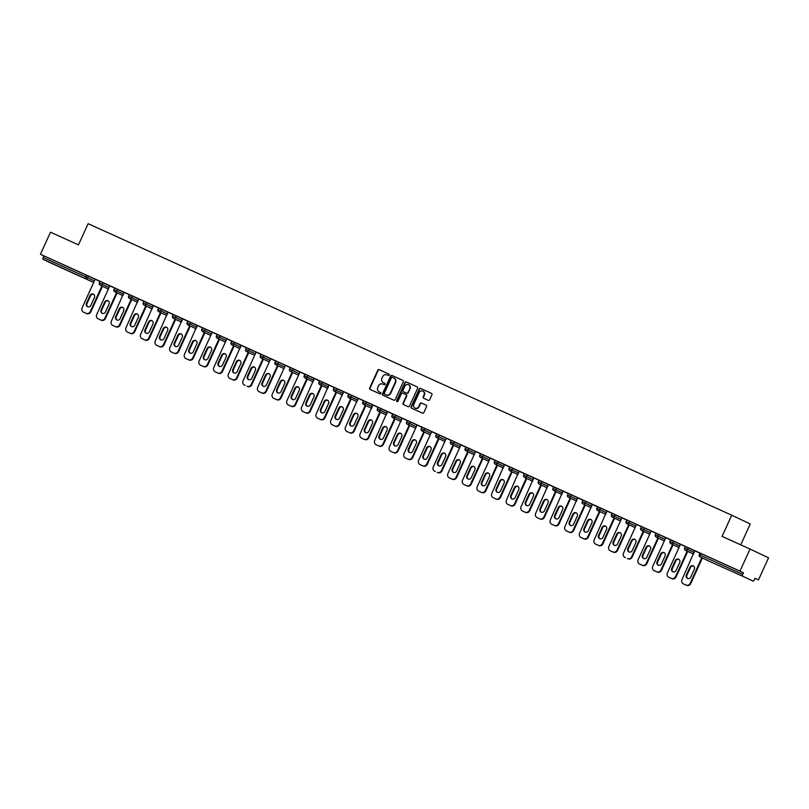 <?xml version="1.0" encoding="UTF-8"?>
<svg xmlns="http://www.w3.org/2000/svg" width="809" height="809" viewBox="0 0 809 809"><rect width="100%" height="100%" fill="white"/><g stroke="black" fill="none" stroke-linecap="round" stroke-linejoin="round"><path stroke-width="1.21" d="M389.25 375.073A0.758 0.708 -64.7 0 0 388.927 374.082L379.148 369.652A1.092 1.011 -64.7 0 0 377.773 370.229L369.652 388.047A1.092 1.011 -64.7 0 0 370.107 389.442L379.906 393.882A0.758 0.708 -64.7 0 0 380.867 393.477A0.758 0.708 -64.7 0 0 380.533 392.496L379.269 391.92A3.479 3.236 -64.7 0 1 377.773 387.42L378.44 385.933A3.479 3.236 -64.7 0 1 382.839 384.103L384.103 384.679A0.758 0.708 -64.7 0 0 385.064 384.275A0.758 0.708 -64.7 0 0 384.73 383.294L383.466 382.718A3.479 3.236 -64.7 0 1 381.959 378.218L382.637 376.731A3.479 3.236 -64.7 0 1 387.026 374.901L388.3 375.467A0.758 0.708 -64.7 0 0 389.25 375.073M730.891 570.921L739.719 574.987L730.891 570.921M60.453 267.253L69.281 271.318L60.453 267.253M428.305 400.344A1.092 1.011 -64.7 0 0 429.68 399.767L431.955 394.772A1.092 1.011 -64.7 0 0 431.5 393.366L420.619 388.441A1.092 1.011 -64.7 0 0 419.244 389.018L411.134 406.826A1.092 1.011 -64.7 0 0 411.589 408.232L422.46 413.156A1.092 1.011 -64.7 0 0 423.835 412.59L426.586 406.543A1.092 1.011 -64.7 0 0 426.131 405.147L421.469 403.034A1.092 1.011 -64.7 0 0 420.093 403.61L418.728 406.603A2.912 2.7 -64.7 0 1 415.027 408.12A2.912 2.7 -64.7 0 1 413.803 404.369L419.153 392.638A2.912 2.7 -64.7 0 1 422.854 391.131A2.912 2.7 -64.7 0 1 424.078 394.873L423.188 396.825A1.092 1.011 -64.7 0 0 423.643 398.23L428.305 400.344M40.45 254.279L50.512 232.203L78.463 244.864L88.12 223.688L731.73 515.202L722.083 536.377L750.034 549.038L739.972 571.124L40.45 254.279L43.908 255.927L43.18 257.535L85.663 276.779L86.401 275.171L43.908 255.927M403.317 381.797A1.092 1.011 -64.7 0 0 402.852 380.392L391.991 375.477A1.092 1.011 -64.7 0 0 390.616 376.043L382.495 393.862A1.092 1.011 -64.7 0 0 382.95 395.257L393.831 400.192A1.092 1.011 -64.7 0 0 395.207 399.616L403.317 381.797M417.272 386.935L406.3 381.959L417.171 386.874A1.092 1.011 -64.7 0 1 417.181 386.884L417.171 386.874M403.762 404.692A1.092 1.011 -64.7 0 1 403.398 403.337L403.024 403.165A1.092 1.011 -64.7 0 0 403.479 404.561L408.151 406.674A1.092 1.011 -64.7 0 0 409.516 406.098L417.636 388.28A1.092 1.011 -64.7 0 0 417.181 386.884M403.024 403.165L406.32 395.935A1.092 1.011 -64.7 0 0 405.855 394.529L402.771 393.134A1.092 1.011 -64.7 0 0 401.395 393.7L397.967 401.224A0.758 0.708 -64.7 0 1 396.997 401.628A0.758 0.708 -64.7 0 1 396.673 400.647L404.935 382.526A1.092 1.011 -64.7 0 1 406.3 381.959M740.741 544.831L750.246 523.969L731.73 515.202M53.525 264.28L93.692 282.462L53.525 264.27A1.658 0.617 -65.6 0 1 53.525 264.27A1.658 0.617 -65.6 0 1 53.525 264.28L43.039 259.315A1.658 0.617 -65.6 0 1 43.18 257.535M750.034 549.038L768.55 557.806L758.488 579.891L754.999 578.314M739.972 571.124L743.431 572.762L742.692 574.38A1.658 0.617 114.4 0 0 742.561 576.15L753.048 581.115A1.658 0.617 114.4 0 0 754.291 579.861L755.019 578.253L758.488 579.891M86.401 275.171L100.033 281.461M700.088 553.144L700.938 553.518L700.21 555.136L742.692 574.38M743.431 572.762L700.938 553.518M685.456 546.52L695.052 551M670.823 539.886L685.314 546.55M656.2 533.262L670.681 539.927M641.567 526.629L656.048 533.293M626.935 520.005L641.416 526.669M612.302 513.381L621.888 517.861M597.669 506.747L607.256 511.237M583.036 500.124L592.623 504.604M568.403 493.5L578 497.98M553.771 486.866L563.367 491.356M539.138 480.243L548.735 484.722M524.505 473.619L534.102 478.099M509.872 466.985L519.469 471.475M495.239 460.361L504.836 464.841M480.617 453.728L495.098 460.392M465.984 447.104L480.465 453.768M451.351 440.48L465.832 447.144M436.718 433.846L451.2 440.511M422.086 427.223L431.672 431.703M407.453 420.599L421.934 427.263M392.82 413.965L402.417 418.455M378.187 407.342L387.784 411.821M363.554 400.718L373.151 405.198M348.922 394.084L358.518 398.574M334.289 387.46L343.886 391.94M319.656 380.827L329.253 385.317M305.033 374.203L314.62 378.683M290.401 367.579L304.882 374.243M275.768 360.945L290.249 367.61M261.135 354.322L275.616 360.986M246.502 347.698L260.983 354.362M231.87 341.064L241.456 345.554M217.237 334.441L231.728 341.105M202.604 327.817L217.095 334.471M187.971 321.183L197.568 325.673M173.338 314.559L182.935 319.039M158.706 307.926L168.302 312.416M144.083 301.302L153.67 305.782M129.45 294.678L139.037 299.158M114.817 288.044L124.404 292.534M100.185 281.421L114.666 288.085M112.805 325.44L115.889 326.846L112.805 325.44A3.327 3.084 -64.7 0 1 111.369 321.143L124.04 292.332L129.298 294.709M127.438 332.064L130.522 333.48L127.438 332.064A3.327 3.084 -64.7 0 1 126.002 327.766L138.673 298.956L143.931 301.342M142.071 338.698L145.155 340.104L142.071 338.698A3.327 3.084 -64.7 0 1 140.635 334.39L153.305 305.59L158.564 307.966M156.703 345.322L159.788 346.727L156.703 345.322A3.327 3.084 -64.7 0 1 155.267 341.024L167.938 312.213L173.197 314.59M171.336 351.945L174.42 353.361L171.336 351.945A3.327 3.084 -64.7 0 1 169.9 347.648L182.571 318.837L187.83 321.224M185.959 358.579L189.053 359.985L185.959 358.579A3.327 3.084 -64.7 0 1 184.523 354.271L197.204 325.471L202.462 327.847M229.857 378.46L232.952 379.866L229.857 378.46A3.327 3.084 -64.7 0 1 228.421 374.162L241.102 345.352L246.351 347.728M303.021 411.599L306.105 413.005L303.021 411.599A3.327 3.084 -64.7 0 1 301.585 407.291L314.256 378.491L319.515 380.867M317.654 418.223L320.738 419.628L317.654 418.223A3.327 3.084 -64.7 0 1 316.218 413.925L328.889 385.114L334.147 387.491M332.287 424.846L335.371 426.262L332.287 424.846A3.327 3.084 -64.7 0 1 330.851 420.549L343.522 391.738L348.78 394.125M346.909 431.48L350.004 432.886L346.909 431.48A3.327 3.084 -64.7 0 1 345.483 427.172L358.154 398.372L363.413 400.748M361.542 438.104L364.637 439.509L361.542 438.104A3.327 3.084 -64.7 0 1 360.106 433.806L372.787 404.996L378.046 407.372M376.175 444.728L379.269 446.143L376.175 444.728A3.327 3.084 -64.7 0 1 374.739 440.43L387.42 411.619L392.678 414.006M390.808 451.361L393.902 452.767L390.808 451.361A3.327 3.084 -64.7 0 1 389.372 447.064L402.053 418.253L407.311 420.629M431.682 431.682L436.567 433.887M493.237 497.747L496.322 499.163L493.237 497.747A3.327 3.084 -64.7 0 1 491.801 493.45L504.472 464.639L509.731 467.026M507.87 504.381L510.954 505.787L507.87 504.381A3.327 3.084 -64.7 0 1 506.434 500.073L519.105 471.273L524.363 473.649M522.493 511.005L525.587 512.41L522.493 511.005A3.327 3.084 -64.7 0 1 521.067 506.707L533.738 477.897L538.996 480.273M537.125 517.629L540.22 519.044L537.125 517.629A3.327 3.084 -64.7 0 1 535.689 513.331L548.371 484.52L553.629 486.907M551.758 524.262L554.853 525.668L551.758 524.262A3.327 3.084 -64.7 0 1 550.322 519.965L563.003 491.154L568.262 493.53M566.391 530.886L569.485 532.302L566.391 530.886A3.327 3.084 -64.7 0 1 564.955 526.588L577.636 497.778L582.895 500.164M581.024 537.51L584.118 538.925L581.024 537.51A3.327 3.084 -64.7 0 1 579.588 533.212L592.269 504.411L597.517 506.788M595.657 544.144L598.741 545.549L595.657 544.144A3.327 3.084 -64.7 0 1 594.221 539.846L606.902 511.035L612.15 513.412M621.899 517.841L626.783 520.045M683.453 583.906L686.538 585.311L683.453 583.906A3.327 3.084 -64.7 0 1 682.017 579.608L694.688 550.798L699.947 553.174M384.811 383.335L383.84 382.89M380.624 392.547L379.643 392.102M389.008 374.132L379.512 369.834A1.092 1.011 -64.7 0 0 378.147 370.401L370.026 388.219A1.092 1.011 -64.7 0 0 370.391 389.574M402.953 380.442L392.355 375.649A1.092 1.011 -64.7 0 0 390.99 376.225L382.869 394.034A1.092 1.011 -64.7 0 0 383.233 395.389M392.365 377.318A0.758 0.708 -64.7 0 0 391.404 377.722L384.285 393.356A0.758 0.708 -64.7 0 0 384.609 394.337L385.944 394.944A3.479 3.236 -64.7 0 0 390.332 393.113L395.207 382.424A3.479 3.236 -64.7 0 0 393.7 377.924L392.365 377.318M393.791 377.965L394.074 378.096A3.479 3.236 -64.7 0 1 395.581 382.596L390.707 393.285A3.479 3.236 -64.7 0 1 386.318 395.126L384.983 394.519M403.398 403.337L406.694 396.107A1.092 1.011 -64.7 0 0 406.219 394.701L406.239 394.711M406.674 382.131A1.092 1.011 -64.7 0 0 405.299 382.708L397.047 400.819A0.758 0.708 -64.7 0 0 397.199 401.679M409.738 388.441A2.912 2.7 -64.7 0 0 408.515 384.69A2.912 2.7 -64.7 0 0 404.813 386.206L402.933 390.342A1.092 1.011 -64.7 0 0 403.398 391.748L406.482 393.144A1.092 1.011 -64.7 0 0 407.857 392.567L410.102 388.613A2.912 2.7 -64.7 0 0 408.697 384.791M410.102 388.613L408.221 392.749A1.092 1.011 -64.7 0 1 406.856 393.316L403.772 391.92M423.036 391.222A2.912 2.7 -64.7 0 1 424.442 395.045L423.552 397.007A1.092 1.011 -64.7 0 0 423.926 398.352M415.209 408.201A2.912 2.7 -64.7 0 0 419.102 406.775L418.728 406.603M426.222 405.198L421.833 403.206A1.092 1.011 -64.7 0 0 420.468 403.782L419.102 406.775M431.581 393.417L420.993 388.613A1.092 1.011 -64.7 0 0 419.618 389.19L411.498 407.008A1.092 1.011 -64.7 0 0 411.872 408.363M84.096 312.446L86.624 313.599L84.096 312.446A3.327 3.084 115.3 0 1 84.005 312.405M86.067 313.336A3.327 3.084 -64.7 0 0 90.264 311.576L90.82 311.839L102.47 286.275M90.82 311.839A3.327 3.084 115.3 0 1 86.624 313.599M87.817 306.803A2.609 2.417 115.3 0 1 86.998 303.597L90.578 295.74A2.609 2.417 115.3 0 1 93.611 294.274M83.539 312.183A3.327 3.084 -64.7 0 1 82.103 307.885L95.159 279.247M90.264 311.576L101.914 286.012M90.021 295.477A2.609 2.417 115.3 0 1 93.338 294.122A2.609 2.417 115.3 0 1 94.431 297.469L90.851 305.337A2.609 2.417 115.3 0 1 87.524 306.692A2.609 2.417 115.3 0 1 86.442 303.335L90.021 295.477L90.578 295.74M98.728 319.07L101.256 320.222L98.728 319.07A3.327 3.084 115.3 0 1 98.637 319.029M100.7 319.959A3.327 3.084 -64.7 0 0 104.897 318.21L105.453 318.473L117.103 292.909M105.453 318.473A3.327 3.084 115.3 0 1 101.256 320.222M102.45 313.427A2.609 2.417 115.3 0 1 101.631 310.231L105.21 302.364A2.609 2.417 115.3 0 1 108.244 300.897M98.172 318.807A3.327 3.084 -64.7 0 1 96.736 314.509L109.791 285.87M104.897 318.21L116.547 292.646M104.654 302.101A2.609 2.417 115.3 0 1 107.971 300.746A2.609 2.417 115.3 0 1 109.063 304.093L105.483 311.961A2.609 2.417 115.3 0 1 102.156 313.316A2.609 2.417 115.3 0 1 101.074 309.968L104.654 302.101L105.21 302.364M115.333 326.583A3.327 3.084 -64.7 0 0 119.53 324.834L120.086 325.097L131.736 299.532M120.086 325.097A3.327 3.084 115.3 0 1 115.889 326.846M117.083 320.061A2.609 2.417 115.3 0 1 116.253 316.855L119.843 308.987A2.609 2.417 115.3 0 1 122.877 307.521M119.53 324.834L131.179 299.269M119.287 308.725A2.609 2.417 115.3 0 1 122.604 307.369A2.609 2.417 115.3 0 1 123.696 310.727L120.106 318.594A2.609 2.417 115.3 0 1 116.789 319.949A2.609 2.417 115.3 0 1 115.707 316.592L119.287 308.725L119.843 308.987M127.994 332.327A3.327 3.084 115.3 0 1 127.903 332.287L127.387 332.044M129.966 333.217A3.327 3.084 -64.7 0 0 134.163 331.468L134.719 331.73L146.368 306.156M134.719 331.73A3.327 3.084 115.3 0 1 130.522 333.48M131.715 326.684A2.609 2.417 115.3 0 1 130.886 323.489L134.476 315.621A2.609 2.417 115.3 0 1 137.51 314.155M134.163 331.468L145.812 305.893M133.92 315.358A2.609 2.417 115.3 0 1 137.237 314.003A2.609 2.417 115.3 0 1 138.329 317.35L134.739 325.218A2.609 2.417 115.3 0 1 131.422 326.573A2.609 2.417 115.3 0 1 130.33 323.226L133.92 315.358L134.476 315.621M144.599 339.841A3.327 3.084 -64.7 0 0 148.795 338.091L149.352 338.354L161.001 312.79M149.352 338.354A3.327 3.084 115.3 0 1 145.155 340.104M146.338 333.318A2.609 2.417 115.3 0 1 145.519 330.112L149.109 322.245A2.609 2.417 115.3 0 1 152.143 320.779M148.795 338.091L160.445 312.527M148.553 321.982A2.609 2.417 115.3 0 1 151.87 320.627A2.609 2.417 115.3 0 1 152.962 323.984L149.372 331.842A2.609 2.417 115.3 0 1 146.055 333.197A2.609 2.417 115.3 0 1 144.963 329.85L148.553 321.982L149.109 322.245M159.231 346.464A3.327 3.084 -64.7 0 0 163.428 344.715L163.984 344.978L175.634 319.413M163.984 344.978A3.327 3.084 115.3 0 1 159.788 346.727M160.971 339.942A2.609 2.417 115.3 0 1 160.152 336.736L163.742 328.879A2.609 2.417 115.3 0 1 166.765 327.402M163.428 344.715L175.078 319.151M163.185 328.606A2.609 2.417 115.3 0 1 166.502 327.251A2.609 2.417 115.3 0 1 167.594 330.608L164.005 338.475A2.609 2.417 115.3 0 1 160.688 339.831A2.609 2.417 115.3 0 1 159.595 336.473L163.185 328.606L163.742 328.879M173.864 353.098A3.327 3.084 -64.7 0 0 178.061 351.349L178.607 351.612L190.267 326.037M178.607 351.612A3.327 3.084 115.3 0 1 174.42 353.361M175.604 346.565A2.609 2.417 115.3 0 1 174.784 343.37L178.374 335.502A2.609 2.417 115.3 0 1 181.398 334.036M178.061 351.349L189.71 325.774M177.818 335.239A2.609 2.417 115.3 0 1 181.135 333.884A2.609 2.417 115.3 0 1 182.227 337.232L178.637 345.099A2.609 2.417 115.3 0 1 175.32 346.454A2.609 2.417 115.3 0 1 174.228 343.107L177.818 335.239L178.374 335.502M188.497 359.722A3.327 3.084 -64.7 0 0 192.684 357.972L193.24 358.235L204.899 332.671M193.24 358.235A3.327 3.084 115.3 0 1 189.053 359.985M190.236 353.199A2.609 2.417 115.3 0 1 189.417 349.994L193.007 342.126A2.609 2.417 115.3 0 1 196.031 340.66M192.684 357.972L204.343 332.408M192.451 341.863A2.609 2.417 115.3 0 1 195.768 340.508A2.609 2.417 115.3 0 1 196.86 343.865L193.27 351.723A2.609 2.417 115.3 0 1 189.953 353.078A2.609 2.417 115.3 0 1 188.861 349.731L192.451 341.863L193.007 342.126M201.148 365.466L203.686 366.608L201.148 365.466A3.327 3.084 115.3 0 1 201.067 365.425M203.13 366.346A3.327 3.084 -64.7 0 0 207.316 364.596L207.873 364.859L219.522 339.295M207.873 364.859A3.327 3.084 115.3 0 1 203.686 366.608M204.869 359.823A2.609 2.417 115.3 0 1 204.05 356.617L207.63 348.76A2.609 2.417 115.3 0 1 210.664 347.283M200.592 365.203A3.327 3.084 -64.7 0 1 199.156 360.905L212.211 332.266M207.316 364.596L218.976 339.032M207.074 348.497A2.609 2.417 115.3 0 1 210.401 347.142A2.609 2.417 115.3 0 1 211.483 350.489L207.903 358.357A2.609 2.417 115.3 0 1 204.586 359.712A2.609 2.417 115.3 0 1 203.494 356.354L207.074 348.497L207.63 348.76M215.781 372.089L218.319 373.242L215.781 372.089A3.327 3.084 115.3 0 1 215.7 372.049M217.763 372.979A3.327 3.084 -64.7 0 0 221.949 371.23L222.505 371.493L234.155 345.918M222.505 371.493A3.327 3.084 115.3 0 1 218.319 373.242M219.502 366.447A2.609 2.417 115.3 0 1 218.683 363.251L222.263 355.384A2.609 2.417 115.3 0 1 225.296 353.917M215.224 371.827A3.327 3.084 -64.7 0 1 213.788 367.529L226.844 338.89M221.949 371.23L233.599 345.655M221.706 355.121A2.609 2.417 115.3 0 1 225.033 353.766A2.609 2.417 115.3 0 1 226.115 357.113L222.536 364.98A2.609 2.417 115.3 0 1 219.219 366.335A2.609 2.417 115.3 0 1 218.127 362.988L221.706 355.121L222.263 355.384M232.395 379.603A3.327 3.084 -64.7 0 0 236.582 377.854L237.138 378.116L248.788 352.552M237.138 378.116A3.327 3.084 115.3 0 1 232.952 379.866M234.135 373.08A2.609 2.417 115.3 0 1 233.316 369.875L236.895 362.007A2.609 2.417 115.3 0 1 239.929 360.541M236.582 377.854L248.232 352.289M236.339 361.744A2.609 2.417 115.3 0 1 239.656 360.389A2.609 2.417 115.3 0 1 240.748 363.747L237.168 371.614A2.609 2.417 115.3 0 1 233.852 372.969A2.609 2.417 115.3 0 1 232.759 369.612L236.339 361.744L236.895 362.007M256.109 352.148L243.054 380.786A3.327 3.084 -64.7 0 0 244.449 385.064L244.49 385.084A3.327 3.084 -64.7 0 0 244.49 385.084L245.046 385.347A3.327 3.084 115.3 0 1 244.955 385.306M247.028 386.237A3.327 3.084 -64.7 0 0 251.215 384.477L251.771 384.74L263.421 359.176M251.771 384.74A3.327 3.084 115.3 0 1 247.574 386.5M248.767 379.704A2.609 2.417 115.3 0 1 247.948 376.498L251.528 368.641A2.609 2.417 115.3 0 1 254.562 367.175M251.215 384.477L262.864 358.913M250.972 368.378A2.609 2.417 115.3 0 1 254.289 367.023A2.609 2.417 115.3 0 1 255.381 370.37L251.801 378.238A2.609 2.417 115.3 0 1 248.484 379.593A2.609 2.417 115.3 0 1 247.392 376.236L250.972 368.378L251.528 368.641M259.679 391.971L262.207 393.123L259.679 391.971A3.327 3.084 115.3 0 1 259.588 391.93M261.651 392.861A3.327 3.084 -64.7 0 0 265.848 391.111L266.404 391.374L278.053 365.81M266.404 391.374A3.327 3.084 115.3 0 1 262.207 393.123M263.4 386.328A2.609 2.417 115.3 0 1 262.581 383.132L266.161 375.265A2.609 2.417 115.3 0 1 269.195 373.798M259.123 391.708A3.327 3.084 -64.7 0 1 257.687 387.41L270.742 358.771M265.848 391.111L277.497 365.547M265.605 375.002A2.609 2.417 115.3 0 1 268.922 373.647A2.609 2.417 115.3 0 1 270.014 376.994L266.434 384.862A2.609 2.417 115.3 0 1 263.107 386.217A2.609 2.417 115.3 0 1 262.025 382.869L265.605 375.002L266.161 375.265M274.312 398.604L276.84 399.747L274.312 398.604A3.327 3.084 115.3 0 1 274.221 398.564M276.284 399.484A3.327 3.084 -64.7 0 0 280.48 397.735L281.036 397.998L292.686 372.433M281.036 397.998A3.327 3.084 115.3 0 1 276.84 399.747M278.033 392.962A2.609 2.417 115.3 0 1 277.214 389.756L280.794 381.888A2.609 2.417 115.3 0 1 283.828 380.422M273.755 398.341A3.327 3.084 -64.7 0 1 272.32 394.044L285.375 365.405M280.48 397.735L292.13 372.17M280.238 381.626A2.609 2.417 115.3 0 1 283.554 380.27A2.609 2.417 115.3 0 1 284.647 383.628L281.067 391.495A2.609 2.417 115.3 0 1 277.74 392.85A2.609 2.417 115.3 0 1 276.658 389.493L280.238 381.626L280.794 381.888M288.944 405.228L291.473 406.381L288.944 405.228A3.327 3.084 115.3 0 1 288.853 405.188M290.916 406.118A3.327 3.084 -64.7 0 0 295.113 404.369L295.669 404.631L307.319 379.057M295.669 404.631A3.327 3.084 115.3 0 1 291.473 406.381M292.666 399.585A2.609 2.417 115.3 0 1 291.837 396.39L295.427 388.522A2.609 2.417 115.3 0 1 298.46 387.056M288.388 404.965A3.327 3.084 -64.7 0 1 286.952 400.667L300.008 372.029M295.113 404.369L306.763 378.794M294.87 388.259A2.609 2.417 115.3 0 1 298.187 386.904A2.609 2.417 115.3 0 1 299.279 390.251L295.689 398.119A2.609 2.417 115.3 0 1 292.373 399.474A2.609 2.417 115.3 0 1 291.291 396.127L294.87 388.259L295.427 388.522M305.549 412.742A3.327 3.084 -64.7 0 0 309.746 410.992L310.302 411.255L321.952 385.691M310.302 411.255A3.327 3.084 115.3 0 1 306.105 413.005M307.299 406.219A2.609 2.417 115.3 0 1 306.469 403.013L310.059 395.146A2.609 2.417 115.3 0 1 313.093 393.68M309.746 410.992L321.395 385.428M309.503 394.883A2.609 2.417 115.3 0 1 312.82 393.528A2.609 2.417 115.3 0 1 313.912 396.885L310.322 404.743A2.609 2.417 115.3 0 1 307.005 406.098A2.609 2.417 115.3 0 1 305.913 402.751L309.503 394.883L310.059 395.146M318.21 418.486A3.327 3.084 115.3 0 1 318.119 418.445L317.603 418.202M320.182 419.365A3.327 3.084 -64.7 0 0 324.379 417.616L324.935 417.879L336.584 392.314M324.935 417.879A3.327 3.084 115.3 0 1 320.738 419.628M321.921 412.843A2.609 2.417 115.3 0 1 321.102 409.637L324.692 401.78A2.609 2.417 115.3 0 1 327.726 400.303M324.379 417.616L336.028 392.052M324.136 401.507A2.609 2.417 115.3 0 1 327.453 400.152A2.609 2.417 115.3 0 1 328.545 403.509L324.955 411.377A2.609 2.417 115.3 0 1 321.638 412.732A2.609 2.417 115.3 0 1 320.546 409.374L324.136 401.507L324.692 401.78M334.815 425.999A3.327 3.084 -64.7 0 0 339.011 424.25L339.568 424.513L351.217 398.938M339.568 424.513A3.327 3.084 115.3 0 1 335.371 426.262M336.554 419.466A2.609 2.417 115.3 0 1 335.735 416.271L339.325 408.403A2.609 2.417 115.3 0 1 342.349 406.937M339.011 424.25L350.661 398.675M338.769 408.141A2.609 2.417 115.3 0 1 342.086 406.785A2.609 2.417 115.3 0 1 343.178 410.133L339.588 418A2.609 2.417 115.3 0 1 336.271 419.355A2.609 2.417 115.3 0 1 335.179 416.008L338.769 408.141L339.325 408.403M349.448 432.623A3.327 3.084 -64.7 0 0 353.644 430.873L354.19 431.136L365.85 405.572M354.19 431.136A3.327 3.084 115.3 0 1 350.004 432.886M351.187 426.1A2.609 2.417 115.3 0 1 350.368 422.895L353.958 415.027A2.609 2.417 115.3 0 1 356.981 413.561M353.644 430.873L365.294 405.309M353.402 414.764A2.609 2.417 115.3 0 1 356.718 413.409A2.609 2.417 115.3 0 1 357.811 416.766L354.221 424.624A2.609 2.417 115.3 0 1 350.904 425.979A2.609 2.417 115.3 0 1 349.812 422.632L353.402 414.764L353.958 415.027M364.08 439.247A3.327 3.084 -64.7 0 0 368.267 437.497L368.823 437.76L380.483 412.196M368.823 437.76A3.327 3.084 115.3 0 1 364.637 439.509M365.82 432.724A2.609 2.417 115.3 0 1 365.001 429.518L368.591 421.661A2.609 2.417 115.3 0 1 371.614 420.184M368.267 437.497L379.927 411.933M368.034 421.398A2.609 2.417 115.3 0 1 371.351 420.043A2.609 2.417 115.3 0 1 372.443 423.39L368.853 431.258A2.609 2.417 115.3 0 1 365.537 432.613A2.609 2.417 115.3 0 1 364.444 429.255L368.034 421.398L368.591 421.661M378.713 445.88A3.327 3.084 -64.7 0 0 382.9 444.131L383.456 444.394L395.105 418.819M383.456 444.394A3.327 3.084 115.3 0 1 379.269 446.143M380.452 439.348A2.609 2.417 115.3 0 1 379.633 436.152L383.213 428.285A2.609 2.417 115.3 0 1 386.247 426.818M382.9 444.131L394.559 418.556M382.657 428.022A2.609 2.417 115.3 0 1 385.984 426.667A2.609 2.417 115.3 0 1 387.066 430.014L383.486 437.881A2.609 2.417 115.3 0 1 380.169 439.236A2.609 2.417 115.3 0 1 379.077 435.889L382.657 428.022L383.213 428.285M393.346 452.504A3.327 3.084 -64.7 0 0 397.532 450.755L398.089 451.017L409.738 425.453M398.089 451.017A3.327 3.084 115.3 0 1 393.902 452.767M395.085 445.981A2.609 2.417 115.3 0 1 394.266 442.776L397.846 434.908A2.609 2.417 115.3 0 1 400.88 433.442M397.532 450.755L409.182 425.19M397.29 434.645A2.609 2.417 115.3 0 1 400.617 433.29A2.609 2.417 115.3 0 1 401.699 436.648L398.119 444.515A2.609 2.417 115.3 0 1 394.802 445.87A2.609 2.417 115.3 0 1 393.71 442.513L397.29 434.645L397.846 434.908M405.997 458.248L408.535 459.401L405.997 458.248A3.327 3.084 115.3 0 1 405.906 458.207M407.979 459.138A3.327 3.084 -64.7 0 0 412.165 457.378L412.721 457.641L424.371 432.077M412.721 457.641A3.327 3.084 115.3 0 1 408.535 459.401M409.718 452.605A2.609 2.417 115.3 0 1 408.899 449.399L412.479 441.542A2.609 2.417 115.3 0 1 415.513 440.076M405.44 457.985A3.327 3.084 -64.7 0 1 404.004 453.687L417.06 425.049M412.165 457.378L423.815 431.814M411.923 441.279A2.609 2.417 115.3 0 1 415.239 439.924A2.609 2.417 115.3 0 1 416.332 443.271L412.752 451.139A2.609 2.417 115.3 0 1 409.435 452.494A2.609 2.417 115.3 0 1 408.343 449.137L411.923 441.279L412.479 441.542M420.629 464.872L423.158 466.024L420.629 464.872A3.327 3.084 115.3 0 1 420.538 464.831M422.601 465.762A3.327 3.084 -64.7 0 0 426.798 464.012L427.354 464.275L439.004 438.711M427.354 464.275A3.327 3.084 115.3 0 1 423.158 466.024M424.351 459.229A2.609 2.417 115.3 0 1 423.532 456.033L427.112 448.166A2.609 2.417 115.3 0 1 430.145 446.699M420.073 464.609A3.327 3.084 -64.7 0 1 418.637 460.311L431.693 431.672M426.798 464.012L438.448 438.448M426.555 447.903A2.609 2.417 115.3 0 1 429.872 446.548A2.609 2.417 115.3 0 1 430.964 449.895L427.385 457.763A2.609 2.417 115.3 0 1 424.068 459.118A2.609 2.417 115.3 0 1 422.976 455.77L426.555 447.903L427.112 448.166M446.325 438.306L433.27 466.945A3.327 3.084 -64.7 0 0 434.666 471.222L434.706 471.243A3.327 3.084 -64.7 0 0 434.706 471.243L435.262 471.505A3.327 3.084 115.3 0 1 435.171 471.465M437.234 472.385A3.327 3.084 -64.7 0 0 441.431 470.636L441.987 470.899L453.637 445.334M441.987 470.899A3.327 3.084 115.3 0 1 437.79 472.648M438.984 465.863A2.609 2.417 115.3 0 1 438.165 462.657L441.744 454.789A2.609 2.417 115.3 0 1 444.778 453.323M441.431 470.636L453.08 445.071M441.188 454.527A2.609 2.417 115.3 0 1 444.505 453.171A2.609 2.417 115.3 0 1 445.597 456.529L442.017 464.396A2.609 2.417 115.3 0 1 438.69 465.751A2.609 2.417 115.3 0 1 437.608 462.394L441.188 454.527L441.744 454.789M449.895 478.129L452.423 479.282L449.895 478.129A3.327 3.084 115.3 0 1 449.804 478.089M451.867 479.019A3.327 3.084 -64.7 0 0 456.064 477.27L456.62 477.532L468.269 451.958M456.62 477.532A3.327 3.084 115.3 0 1 452.423 479.282M453.616 472.486A2.609 2.417 115.3 0 1 452.797 469.291L456.377 461.423A2.609 2.417 115.3 0 1 459.411 459.957M449.339 477.866A3.327 3.084 -64.7 0 1 447.903 473.568L460.958 444.93M456.064 477.27L467.713 451.695M455.821 461.16A2.609 2.417 115.3 0 1 459.138 459.805A2.609 2.417 115.3 0 1 460.23 463.152L456.65 471.02A2.609 2.417 115.3 0 1 453.323 472.375A2.609 2.417 115.3 0 1 452.241 469.028L455.821 461.16L456.377 461.423M464.528 484.763L467.056 485.906L464.528 484.763A3.327 3.084 115.3 0 1 464.477 484.743A3.327 3.084 115.3 0 1 464.437 484.712M466.5 485.643A3.327 3.084 -64.7 0 0 470.696 483.893L471.253 484.156L482.902 458.592M471.253 484.156A3.327 3.084 115.3 0 1 467.056 485.906M468.249 479.12A2.609 2.417 115.3 0 1 467.42 475.914L471.01 468.047A2.609 2.417 115.3 0 1 474.044 466.581M463.972 484.5A3.327 3.084 -64.7 0 1 462.536 480.192L475.581 451.553M470.696 483.893L482.346 458.329M470.454 467.784A2.609 2.417 115.3 0 1 473.771 466.429A2.609 2.417 115.3 0 1 474.863 469.786L471.273 477.644A2.609 2.417 115.3 0 1 467.956 478.999A2.609 2.417 115.3 0 1 466.874 475.652L470.454 467.784L471.01 468.047M479.161 491.387L481.689 492.529L479.161 491.387A3.327 3.084 115.3 0 1 479.07 491.346M481.133 492.266A3.327 3.084 -64.7 0 0 485.329 490.517L485.885 490.78L497.535 465.215M485.885 490.78A3.327 3.084 115.3 0 1 481.689 492.529M482.882 485.744A2.609 2.417 115.3 0 1 482.053 482.538L485.643 474.681A2.609 2.417 115.3 0 1 488.676 473.204M478.604 491.124A3.327 3.084 -64.7 0 1 477.168 486.826L490.214 458.187M485.329 490.517L496.979 464.953M485.087 474.408A2.609 2.417 115.3 0 1 488.403 473.053A2.609 2.417 115.3 0 1 489.496 476.41L485.906 484.278A2.609 2.417 115.3 0 1 482.589 485.633A2.609 2.417 115.3 0 1 481.497 482.275L485.087 474.408L485.643 474.681M495.765 498.9A3.327 3.084 -64.7 0 0 499.962 497.151L500.518 497.414L512.168 471.839M500.518 497.414A3.327 3.084 115.3 0 1 496.322 499.163M497.505 492.368A2.609 2.417 115.3 0 1 496.686 489.172L500.275 481.304A2.609 2.417 115.3 0 1 503.309 479.838M499.962 497.151L511.612 471.576M499.719 481.042A2.609 2.417 115.3 0 1 503.036 479.686A2.609 2.417 115.3 0 1 504.128 483.034L500.538 490.901A2.609 2.417 115.3 0 1 497.222 492.256A2.609 2.417 115.3 0 1 496.129 488.909L499.719 481.042L500.275 481.304M508.416 504.644A3.327 3.084 115.3 0 1 508.335 504.604L507.819 504.361M510.398 505.524A3.327 3.084 -64.7 0 0 514.595 503.774L515.151 504.037L526.801 478.473M515.151 504.037A3.327 3.084 115.3 0 1 510.954 505.787M512.137 499.001A2.609 2.417 115.3 0 1 511.318 495.796L514.908 487.928A2.609 2.417 115.3 0 1 517.932 486.462M514.595 503.774L526.244 478.21M514.352 487.665A2.609 2.417 115.3 0 1 517.669 486.31A2.609 2.417 115.3 0 1 518.761 489.667L515.171 497.525A2.609 2.417 115.3 0 1 511.854 498.88A2.609 2.417 115.3 0 1 510.762 495.533L514.352 487.665L514.908 487.928M525.031 512.148A3.327 3.084 -64.7 0 0 529.217 510.398L529.774 510.661L541.433 485.097M529.774 510.661A3.327 3.084 115.3 0 1 525.587 512.41M526.77 505.625A2.609 2.417 115.3 0 1 525.951 502.419L529.541 494.562A2.609 2.417 115.3 0 1 532.565 493.086M529.217 510.398L540.877 484.834M528.985 494.299A2.609 2.417 115.3 0 1 532.302 492.944A2.609 2.417 115.3 0 1 533.394 496.291L529.804 504.159A2.609 2.417 115.3 0 1 526.487 505.514A2.609 2.417 115.3 0 1 525.395 502.156L528.985 494.299L529.541 494.562M539.664 518.781A3.327 3.084 -64.7 0 0 543.85 517.032L544.406 517.295L556.066 491.72M544.406 517.295A3.327 3.084 115.3 0 1 540.22 519.044M541.403 512.249A2.609 2.417 115.3 0 1 540.584 509.053L544.164 501.186A2.609 2.417 115.3 0 1 547.197 499.719M543.85 517.032L555.51 491.457M543.618 500.923A2.609 2.417 115.3 0 1 546.935 499.568A2.609 2.417 115.3 0 1 548.017 502.915L544.437 510.782A2.609 2.417 115.3 0 1 541.12 512.137A2.609 2.417 115.3 0 1 540.028 508.79L543.618 500.923L544.164 501.186M554.296 525.405A3.327 3.084 -64.7 0 0 558.483 523.656L559.039 523.919L570.689 498.354M559.039 523.919A3.327 3.084 115.3 0 1 554.853 525.668M556.036 518.882A2.609 2.417 115.3 0 1 555.217 515.677L558.797 507.809A2.609 2.417 115.3 0 1 561.83 506.343M558.483 523.656L570.143 498.091M558.24 507.546A2.609 2.417 115.3 0 1 561.567 506.191A2.609 2.417 115.3 0 1 562.649 509.549L559.07 517.416A2.609 2.417 115.3 0 1 555.753 518.771A2.609 2.417 115.3 0 1 554.661 515.414L558.24 507.546L558.797 507.809M568.929 532.039A3.327 3.084 -64.7 0 0 573.116 530.279L573.672 530.542L585.322 504.978M573.672 530.542A3.327 3.084 115.3 0 1 569.485 532.302M570.669 525.506A2.609 2.417 115.3 0 1 569.849 522.301L573.429 514.443A2.609 2.417 115.3 0 1 576.463 512.977M573.116 530.279L584.765 504.715M572.873 514.18A2.609 2.417 115.3 0 1 576.2 512.825A2.609 2.417 115.3 0 1 577.282 516.172L573.702 524.04A2.609 2.417 115.3 0 1 570.385 525.395A2.609 2.417 115.3 0 1 569.293 522.038L572.873 514.18L573.429 514.443M583.562 538.663A3.327 3.084 -64.7 0 0 587.749 536.913L588.305 537.176L599.954 511.612M588.305 537.176A3.327 3.084 115.3 0 1 584.118 538.925M585.301 532.13A2.609 2.417 115.3 0 1 584.482 528.934L588.062 521.067A2.609 2.417 115.3 0 1 591.096 519.6M587.749 536.913L599.398 511.349M587.506 520.804A2.609 2.417 115.3 0 1 590.823 519.449A2.609 2.417 115.3 0 1 591.915 522.796L588.335 530.664A2.609 2.417 115.3 0 1 585.018 532.019A2.609 2.417 115.3 0 1 583.926 528.671L587.506 520.804L588.062 521.067M598.185 545.286A3.327 3.084 -64.7 0 0 602.381 543.537L602.938 543.8L614.587 518.235M602.938 543.8A3.327 3.084 115.3 0 1 598.741 545.549M599.934 538.764A2.609 2.417 115.3 0 1 599.115 535.558L602.695 527.69A2.609 2.417 115.3 0 1 605.729 526.224M602.381 543.537L614.031 517.972M602.139 527.428A2.609 2.417 115.3 0 1 605.456 526.072A2.609 2.417 115.3 0 1 606.548 529.43L602.968 537.297A2.609 2.417 115.3 0 1 599.651 538.652A2.609 2.417 115.3 0 1 598.559 535.295L602.139 527.428L602.695 527.69M610.846 551.03L613.374 552.183L610.846 551.03A3.327 3.084 115.3 0 1 610.755 550.99M612.817 551.92A3.327 3.084 -64.7 0 0 617.014 550.171L617.57 550.433L629.22 524.859M617.57 550.433A3.327 3.084 115.3 0 1 613.374 552.183M614.567 545.387A2.609 2.417 115.3 0 1 613.748 542.192L617.328 534.324A2.609 2.417 115.3 0 1 620.361 532.858M610.289 550.767A3.327 3.084 -64.7 0 1 608.853 546.469L621.909 517.831M617.014 550.171L628.664 524.596M616.771 534.061A2.609 2.417 115.3 0 1 620.088 532.706A2.609 2.417 115.3 0 1 621.181 536.054L617.601 543.921A2.609 2.417 115.3 0 1 614.274 545.276A2.609 2.417 115.3 0 1 613.192 541.929L616.771 534.061L617.328 534.324M625.478 557.664L624.922 557.401A3.327 3.084 -64.7 0 0 624.922 557.401L625.478 557.664A3.327 3.084 115.3 0 1 625.428 557.644A3.327 3.084 115.3 0 1 625.387 557.613M627.45 558.544A3.327 3.084 -64.7 0 0 631.647 556.794L632.203 557.057L643.853 531.493M632.203 557.057A3.327 3.084 115.3 0 1 628.006 558.807M629.2 552.021A2.609 2.417 115.3 0 1 628.381 548.815L631.96 540.948A2.609 2.417 115.3 0 1 634.994 539.482M625.428 557.644L624.882 557.381A3.327 3.084 -64.7 0 1 623.486 553.093L636.541 524.454M631.647 556.794L643.297 531.23M631.404 540.685A2.609 2.417 115.3 0 1 634.721 539.33A2.609 2.417 115.3 0 1 635.813 542.687L632.234 550.545A2.609 2.417 115.3 0 1 628.906 551.9A2.609 2.417 115.3 0 1 627.824 548.553L631.404 540.685L631.96 540.948M640.111 564.288L642.639 565.43L640.111 564.288A3.327 3.084 115.3 0 1 640.02 564.247M642.083 565.167A3.327 3.084 -64.7 0 0 646.28 563.418L646.836 563.681L658.486 538.116M646.836 563.681A3.327 3.084 115.3 0 1 642.639 565.43M643.833 558.645A2.609 2.417 115.3 0 1 643.003 555.439L646.593 547.582A2.609 2.417 115.3 0 1 649.627 546.105M639.555 564.025A3.327 3.084 -64.7 0 1 638.119 559.727L651.164 531.088M646.28 563.418L657.929 537.854M646.037 547.309A2.609 2.417 115.3 0 1 649.354 545.954A2.609 2.417 115.3 0 1 650.446 549.311L646.856 557.179A2.609 2.417 115.3 0 1 643.539 558.534A2.609 2.417 115.3 0 1 642.457 555.176L646.037 547.309L646.593 547.582M654.744 570.911L657.272 572.064L654.744 570.911A3.327 3.084 115.3 0 1 654.653 570.871M656.716 571.801A3.327 3.084 -64.7 0 0 660.913 570.052L661.469 570.315L673.118 544.74M661.469 570.315A3.327 3.084 115.3 0 1 657.272 572.064M658.465 565.269A2.609 2.417 115.3 0 1 657.636 562.073L661.226 554.205A2.609 2.417 115.3 0 1 664.26 552.739M654.188 570.648A3.327 3.084 -64.7 0 1 652.752 566.351L665.797 537.712M660.913 570.052L672.562 544.477M660.67 553.943A2.609 2.417 115.3 0 1 663.987 552.587A2.609 2.417 115.3 0 1 665.079 555.935L661.489 563.802A2.609 2.417 115.3 0 1 658.172 565.157A2.609 2.417 115.3 0 1 657.08 561.81L660.67 553.943L661.226 554.205M669.377 577.545L671.905 578.688L669.377 577.545A3.327 3.084 115.3 0 1 669.286 577.505M671.349 578.425A3.327 3.084 -64.7 0 0 675.545 576.675L676.102 576.938L687.751 551.374M676.102 576.938A3.327 3.084 115.3 0 1 671.905 578.688M673.088 571.902A2.609 2.417 115.3 0 1 672.269 568.697L675.859 560.829A2.609 2.417 115.3 0 1 678.893 559.363M668.821 577.282A3.327 3.084 -64.7 0 1 667.385 572.974L680.43 544.346M675.545 576.675L687.195 551.111M675.303 560.566A2.609 2.417 115.3 0 1 678.62 559.211A2.609 2.417 115.3 0 1 679.712 562.568L676.122 570.426A2.609 2.417 115.3 0 1 672.805 571.781A2.609 2.417 115.3 0 1 671.713 568.434L675.303 560.566L675.859 560.829M685.981 585.049A3.327 3.084 -64.7 0 0 690.178 583.299L690.734 583.562L702.384 557.998M690.734 583.562A3.327 3.084 115.3 0 1 686.538 585.311M687.721 578.526A2.609 2.417 115.3 0 1 686.902 575.32L690.492 567.463A2.609 2.417 115.3 0 1 693.515 565.987M690.178 583.299L701.828 557.735M689.935 567.2A2.609 2.417 115.3 0 1 693.252 565.845A2.609 2.417 115.3 0 1 694.344 569.192L690.755 577.06A2.609 2.417 115.3 0 1 687.438 578.415A2.609 2.417 115.3 0 1 686.345 575.057L689.935 567.2L690.492 567.463M93.702 282.422L43.039 259.315M88.363 276.071L87.625 277.679A1.658 1.547 -64.7 0 1 85.532 278.559A1.658 0.617 -65.6 0 1 85.663 276.779L94.41 280.895M742.561 576.15L710.555 561.871A1.658 0.617 114.4 0 0 710.565 561.871A1.658 1.547 115.3 0 1 710.514 561.851M699.987 553.093L699.249 554.701L700.21 555.136A1.658 0.617 114.4 0 0 700.078 556.905A1.658 1.547 115.3 0 1 700.048 556.895L710.535 561.861A1.658 1.658 0 0 0 710.555 561.871M102.996 282.695L102.258 284.313L99.446 283.039M100.073 281.37L99.345 282.978A1.658 1.658 0 0 0 100.144 285.173A1.658 1.547 115.3 0 1 100.144 285.173A1.658 1.547 -64.7 0 0 102.258 284.313L109.033 287.519M117.629 289.319L116.89 290.937L123.666 294.142M132.261 295.952L131.523 297.56L138.299 300.776M146.894 302.576L146.156 304.194L152.931 307.4M161.527 309.21L160.789 310.818L167.564 314.023M176.16 315.834L175.422 317.441L182.197 320.657M190.793 322.457L190.054 324.075L196.83 327.281M205.415 329.091L204.687 330.699L211.462 333.905M220.048 335.715L219.32 337.333L226.095 340.538M234.681 342.338L233.953 343.956L240.728 347.162M249.314 348.972L248.575 350.58L255.361 353.796M263.946 355.596L263.208 357.214L269.994 360.42M278.579 362.22L277.841 363.838L284.616 367.043M293.212 368.853L292.474 370.461L299.249 373.677M307.845 375.477L307.107 377.095L313.882 380.301M322.478 382.111L321.739 383.719L328.515 386.924M337.11 388.735L336.372 390.342L343.147 393.558M351.743 395.358L351.005 396.976L357.78 400.182M366.366 401.992L365.638 403.6L372.413 406.806M380.999 408.616L380.27 410.234L387.046 413.439M395.631 415.239L394.903 416.857L401.679 420.063M410.264 421.873L409.536 423.481L416.311 426.697M424.897 428.497L424.159 430.115L430.944 433.321M439.53 435.121L438.791 436.739L445.577 439.944M454.162 441.754L453.424 443.362L460.2 446.578M468.795 448.378L468.057 449.996L474.832 453.202M483.428 455.012L482.69 456.62L489.465 459.825M498.061 461.636L497.323 463.244L504.098 466.459M512.694 468.259L511.955 469.877L518.731 473.083M527.326 474.893L526.588 476.501L533.364 479.707M541.949 481.517L541.221 483.135L547.996 486.34M556.582 488.14L555.854 489.758L562.629 492.964M571.215 494.774L570.487 496.382L577.262 499.598M585.847 501.398L585.119 503.016L591.895 506.222M600.48 508.022L599.742 509.64L606.528 512.845M615.113 514.655L614.375 516.263L621.16 519.479M629.746 521.279L629.008 522.897L635.783 526.103M644.379 527.913L643.64 529.521L650.416 532.726M659.011 534.537L658.273 536.145L665.049 539.36M673.644 541.16L672.906 542.778L679.681 545.984M688.277 547.794L687.539 549.402L694.314 552.608M114.706 287.994L113.978 289.612A1.658 1.658 0 0 0 114.777 291.806A1.658 1.547 115.3 0 1 114.777 291.806A1.658 1.547 -64.7 0 0 116.89 290.937L114.079 289.662M129.339 294.628L128.601 296.236A1.658 1.658 0 0 0 129.41 298.43A1.658 1.547 115.3 0 0 129.43 298.44A1.658 1.547 -64.7 0 0 131.523 297.56L128.712 296.286M143.972 301.251L143.233 302.869A1.658 1.658 0 0 0 144.042 305.054A1.658 1.547 115.3 0 1 144.042 305.054A1.658 1.547 -64.7 0 0 146.156 304.194L143.345 302.92M158.604 307.875L157.866 309.493A1.658 1.658 0 0 0 158.665 311.687A1.658 1.547 115.3 0 0 158.695 311.698A1.658 1.547 -64.7 0 0 160.789 310.818L157.977 309.544M173.237 314.509L172.499 316.117A1.658 1.658 0 0 0 173.298 318.311A1.658 1.547 115.3 0 0 173.328 318.321A1.658 1.547 -64.7 0 0 175.422 317.441L172.61 316.167M187.87 321.133L187.132 322.751A1.658 1.658 0 0 0 187.931 324.935A1.658 1.547 115.3 0 0 187.961 324.945A1.658 1.547 -64.7 0 0 190.054 324.075L187.243 322.801M202.503 327.756L201.765 329.374A1.658 1.658 0 0 0 202.563 331.569A1.658 1.547 115.3 0 0 202.584 331.579A1.658 1.547 -64.7 0 0 204.687 330.699L201.866 329.425M217.136 334.39L216.397 335.998A1.658 1.658 0 0 0 217.196 338.192A1.658 1.547 115.3 0 1 217.196 338.192A1.658 1.547 -64.7 0 0 219.32 337.333L216.499 336.048M231.768 341.014L231.03 342.632A1.658 1.658 0 0 0 231.829 344.816A1.658 1.547 115.3 0 1 231.829 344.816A1.658 1.547 -64.7 0 0 233.953 343.956L231.131 342.682M246.391 347.648L245.663 349.255A1.658 1.658 0 0 0 246.462 351.45A1.658 1.547 115.3 0 0 246.482 351.46A1.658 1.547 -64.7 0 0 248.575 350.58L245.764 349.306M261.024 354.271L260.296 355.879A1.658 1.658 0 0 0 261.095 358.074A1.658 1.547 115.3 0 1 261.095 358.074A1.658 1.547 -64.7 0 0 263.208 357.214L260.397 355.94M275.657 360.895L274.929 362.513A1.658 1.658 0 0 0 275.727 364.707A1.658 1.547 115.3 0 0 275.748 364.717A1.658 1.547 -64.7 0 0 277.841 363.838L275.03 362.563M290.289 367.529L289.551 369.137A1.658 1.658 0 0 0 290.36 371.331A1.658 1.547 115.3 0 1 290.36 371.331A1.658 1.547 -64.7 0 0 292.474 370.461L289.662 369.187M304.922 374.152L304.184 375.77A1.658 1.658 0 0 0 304.993 377.955A1.658 1.547 115.3 0 1 304.993 377.955A1.658 1.547 -64.7 0 0 307.107 377.095L304.295 375.821M319.555 380.776L318.817 382.394A1.658 1.658 0 0 0 319.626 384.588A1.658 1.547 115.3 0 0 319.646 384.599A1.658 1.547 -64.7 0 0 321.739 383.719L318.928 382.445M334.188 387.41L333.45 389.018A1.658 1.658 0 0 0 334.248 391.212A1.658 1.547 115.3 0 1 334.248 391.212A1.658 1.547 -64.7 0 0 336.372 390.342L333.561 389.068M348.821 394.034L348.082 395.652A1.658 1.658 0 0 0 348.881 397.836A1.658 1.547 115.3 0 0 348.912 397.846A1.658 1.547 -64.7 0 0 351.005 396.976L348.194 395.702M363.453 400.657L362.715 402.275A1.658 1.658 0 0 0 363.514 404.47A1.658 1.547 115.3 0 0 363.534 404.48A1.658 1.547 -64.7 0 0 365.638 403.6L362.826 402.326M378.086 407.291L377.348 408.899A1.658 1.658 0 0 0 378.147 411.093A1.658 1.547 115.3 0 0 378.167 411.103A1.658 1.547 -64.7 0 0 380.27 410.234L377.449 408.949M392.719 413.915L391.981 415.533A1.658 1.658 0 0 0 392.78 417.717A1.658 1.547 115.3 0 0 392.8 417.727A1.658 1.547 -64.7 0 0 394.903 416.857L392.082 415.583M407.352 420.549L406.614 422.156A1.658 1.658 0 0 0 407.412 424.351A1.658 1.547 115.3 0 1 407.412 424.351A1.658 1.547 -64.7 0 0 409.536 423.481L406.715 422.207M421.974 427.172L421.246 428.78A1.658 1.658 0 0 0 422.045 430.975A1.658 1.547 115.3 0 1 422.045 430.975A1.658 1.547 -64.7 0 0 424.159 430.115L421.347 428.841M436.607 433.796L435.879 435.414A1.658 1.658 0 0 0 436.678 437.608A1.658 1.547 115.3 0 0 436.698 437.618A1.658 1.547 -64.7 0 0 438.791 436.739L435.98 435.464M451.24 440.43L450.512 442.038A1.658 1.658 0 0 0 451.311 444.232A1.658 1.547 115.3 0 1 451.311 444.232A1.658 1.547 -64.7 0 0 453.424 443.362L450.613 442.088M465.873 447.053L465.135 448.671A1.658 1.658 0 0 0 465.944 450.856A1.658 1.547 115.3 0 0 465.964 450.866A1.658 1.547 -64.7 0 0 468.057 449.996L465.246 448.722M480.506 453.677L479.767 455.295A1.658 1.658 0 0 0 480.576 457.489A1.658 1.547 115.3 0 1 480.576 457.489A1.658 1.547 -64.7 0 0 482.69 456.62L479.879 455.346M495.138 460.311L494.4 461.919A1.658 1.658 0 0 0 495.209 464.113A1.658 1.547 115.3 0 1 495.209 464.113A1.658 1.547 -64.7 0 0 497.323 463.244L494.511 461.969M509.771 466.935L509.033 468.553A1.658 1.658 0 0 0 509.832 470.737A1.658 1.547 115.3 0 0 509.862 470.747A1.658 1.547 -64.7 0 0 511.955 469.877L509.144 468.603M524.404 473.558L523.666 475.176A1.658 1.658 0 0 0 524.465 477.371A1.658 1.547 115.3 0 1 524.465 477.371A1.658 1.547 -64.7 0 0 526.588 476.501L523.777 475.227M539.037 480.192L538.298 481.8A1.658 1.658 0 0 0 539.097 483.994A1.658 1.547 115.3 0 1 539.097 483.994A1.658 1.547 -64.7 0 0 541.221 483.135L538.41 481.851M553.669 486.816L552.931 488.434A1.658 1.658 0 0 0 553.73 490.618A1.658 1.547 115.3 0 0 553.75 490.628A1.658 1.547 -64.7 0 0 555.854 489.758L553.032 488.484M568.302 493.45L567.564 495.057A1.658 1.658 0 0 0 568.363 497.252A1.658 1.547 115.3 0 0 568.383 497.262A1.658 1.547 -64.7 0 0 570.487 496.382L567.665 495.108M582.935 500.073L582.197 501.681A1.658 1.658 0 0 0 582.996 503.876A1.658 1.547 115.3 0 0 583.016 503.886A1.658 1.547 -64.7 0 0 585.119 503.016L582.298 501.742M597.558 506.697L596.83 508.315A1.658 1.658 0 0 0 597.629 510.509A1.658 1.547 115.3 0 1 597.629 510.509A1.658 1.547 -64.7 0 0 599.742 509.64L596.931 508.365M612.191 513.331L611.462 514.939A1.658 1.658 0 0 0 612.261 517.133A1.658 1.547 115.3 0 1 612.261 517.133A1.658 1.547 -64.7 0 0 614.375 516.263L611.564 514.989M626.823 519.954L626.095 521.572A1.658 1.658 0 0 0 626.894 523.757A1.658 1.547 115.3 0 0 626.914 523.767A1.658 1.547 -64.7 0 0 629.008 522.897L626.196 521.623M641.456 526.578L640.718 528.196A1.658 1.658 0 0 0 641.527 530.391A1.658 1.547 115.3 0 1 641.527 530.391A1.658 1.547 -64.7 0 0 643.64 529.521L640.829 528.247M656.089 533.212L655.351 534.82A1.658 1.658 0 0 0 656.16 537.014A1.658 1.547 115.3 0 0 656.18 537.024A1.658 1.547 -64.7 0 0 658.273 536.145L655.462 534.87M670.722 539.836L669.983 541.454A1.658 1.658 0 0 0 670.792 543.638A1.658 1.547 115.3 0 1 670.792 543.638A1.658 1.547 -64.7 0 0 672.906 542.778L670.095 541.504M685.354 546.459L684.616 548.077A1.658 1.658 0 0 0 685.415 550.272A1.658 1.547 115.3 0 1 685.415 550.272A1.658 1.547 -64.7 0 0 687.539 549.402L684.727 548.128M700.048 556.895A1.658 1.658 0 0 1 699.249 554.701L699.36 554.752M86.998 303.597L86.442 303.335M101.631 310.231L101.074 309.968M116.253 316.855L115.707 316.592M130.886 323.489L130.33 323.226M145.519 330.112L144.963 329.85M160.152 336.736L159.595 336.473M174.784 343.37L174.228 343.107M189.417 349.994L188.861 349.731M204.05 356.617L203.494 356.354M218.683 363.251L218.127 362.988M233.316 369.875L232.759 369.612M247.948 376.498L247.392 376.236M262.581 383.132L262.025 382.869M277.214 389.756L276.658 389.493M291.837 396.39L291.291 396.127M306.469 403.013L305.913 402.751M321.102 409.637L320.546 409.374M335.735 416.271L335.179 416.008M350.368 422.895L349.812 422.632M365.001 429.518L364.444 429.255M379.633 436.152L379.077 435.889M394.266 442.776L393.71 442.513M408.899 449.399L408.343 449.137M423.532 456.033L422.976 455.77M438.165 462.657L437.608 462.394M452.797 469.291L452.241 469.028M467.42 475.914L466.874 475.652M482.053 482.538L481.497 482.275M496.686 489.172L496.129 488.909M511.318 495.796L510.762 495.533M525.951 502.419L525.395 502.156M540.584 509.053L540.028 508.79M555.217 515.677L554.661 515.414M569.849 522.301L569.293 522.038M584.482 528.934L583.926 528.671M599.115 535.558L598.559 535.295M613.748 542.192L613.192 541.929M628.381 548.815L627.824 548.553M643.003 555.439L642.457 555.176M657.636 562.073L657.08 561.81M672.269 568.697L671.713 568.434M686.902 575.32L686.345 575.057M100.144 285.173L108.335 289.056M114.777 291.806L122.968 295.679M129.41 298.43L137.601 302.313M144.042 305.054L152.234 308.937M158.665 311.687L166.866 315.561M173.298 318.311L181.499 322.194M187.931 324.935L196.132 328.818M202.563 331.569L210.765 335.442M217.196 338.192L225.398 342.076M231.829 344.816L240.02 348.699M246.462 351.45L254.653 355.333M261.095 358.074L269.286 361.957M275.727 364.707L283.919 368.58M290.36 371.331L298.551 375.214M304.993 377.955L313.184 381.838M319.626 384.588L327.817 388.462M334.248 391.212L342.45 395.095M348.881 397.836L357.082 401.719M363.514 404.47L371.715 408.343M378.147 411.093L386.348 414.977M392.78 417.717L400.981 421.6M407.412 424.351L415.604 428.234M422.045 430.975L430.236 434.858M436.678 437.608L444.869 441.481M451.311 444.232L459.502 448.115M465.944 450.856L474.135 454.739M480.576 457.489L488.767 461.363M495.209 464.113L503.4 467.996M509.832 470.737L518.033 474.62M524.465 477.371L532.666 481.244M539.097 483.994L547.299 487.878M553.73 490.618L561.931 494.501M568.363 497.252L576.564 501.135M582.996 503.876L591.187 507.759M597.629 510.509L605.82 514.382M612.261 517.133L620.452 521.016M626.894 523.757L635.085 527.64M641.527 530.391L649.718 534.264M656.16 537.014L664.351 540.897M670.792 543.638L678.984 547.521M685.415 550.272L693.616 554.145M83.499 312.163L84.055 312.426M98.132 318.786L98.688 319.049M112.754 325.42L113.311 325.683M142.02 338.678L142.576 338.941M156.653 345.301L157.209 345.564M171.286 351.925L171.842 352.188M185.918 358.559L186.475 358.822M200.551 365.183L201.107 365.446M215.184 371.806L215.74 372.069M229.817 378.44L230.373 378.703M259.082 391.687L259.638 391.95M273.715 398.321L274.261 398.584M288.338 404.945L288.894 405.208M302.971 411.579L303.527 411.842M332.236 424.826L332.792 425.089M346.869 431.46L347.425 431.723M361.502 438.084L362.058 438.347M376.134 444.707L376.691 444.97M390.767 451.341L391.323 451.604M405.4 457.965L405.956 458.228M420.033 464.588L420.589 464.851M449.298 477.846L449.844 478.109M463.921 484.48L464.477 484.743M478.554 491.103L479.11 491.366M493.187 497.727L493.743 497.99M522.452 510.985L523.008 511.248M537.085 517.608L537.641 517.871M551.718 524.242L552.274 524.505M566.351 530.866L566.907 531.129M580.983 537.489L581.54 537.752M595.616 544.123L596.172 544.386M610.249 550.747L610.805 551.01M639.504 564.004L640.061 564.267M654.137 570.628L654.693 570.891M668.77 577.262L669.326 577.525M683.403 583.886L683.959 584.149"/></g></svg>
